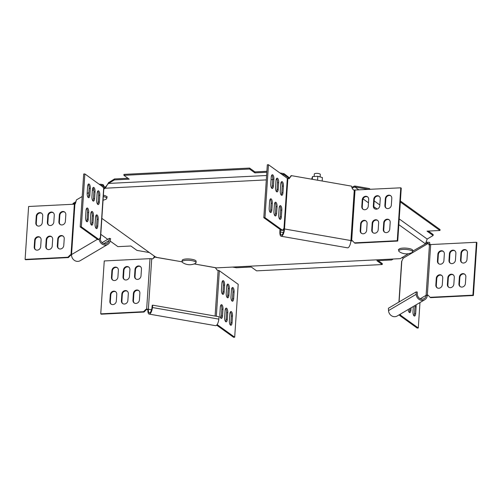 <?xml version="1.0" encoding="UTF-8"?>
<svg xmlns="http://www.w3.org/2000/svg" width="502" height="502" viewBox="0 0 502 502"><rect width="100%" height="100%" fill="white"/><g stroke="black" fill="none" stroke-linecap="round" stroke-linejoin="round"><path stroke-width="0.75" d="M101.85 218.357L156.022 257.35L182.063 261.812L156.856 257.426M194.167 263.926L216.356 267.88L400.326 258.649L408.371 253.705M103.795 189.085L105.263 188.219L105.332 187.259L103.858 188.124M105.332 187.259L108.363 183.468M412.751 251.125L425.458 243.828L398.833 224.664M377.121 209.033L373.802 206.648M368.481 202.814L363.021 198.886M266.819 172.268L254.865 172.87L249.538 169.03L123.9 175.336L129.227 179.17L114.443 179.917L108.708 183.299L108.771 182.339L105.263 188.219L266.311 179.892M271.067 179.653L272.718 179.572M276.2 179.396L277.048 179.352M189.505 259.001L188.237 258.938M194.694 260.067L193.841 259.76M106.863 197.142L107.302 196.884L106.813 196.797M398.82 249.469L398.375 249.732L398.789 249.801M401.556 248.233L400.621 248.408M232.52 267.07L236.473 267.761L251.257 267.014L256.585 270.854L382.223 264.548L376.895 260.714L391.679 259.967L393.33 259.001M378.207 260.645L382.286 263.588L382.223 264.548M289.321 178.737L288.738 178.034L289.052 177.545L289.591 177.871L291.072 175.669M289.052 177.545L284.214 173.774L283.498 173.566L283.435 174.533L283.994 174.621L282.337 174.709M288.738 178.034L283.994 174.621M266.606 175.499L108.463 183.431L108.156 183.814M284.797 174.476L284.483 174.966M127.985 178.279L114.506 178.95L108.683 182.584M266.882 171.307L254.934 171.904L254.865 172.87M254.934 171.904L249.601 168.07L249.538 169.03M249.601 168.07L123.963 174.376L123.9 175.336M114.506 178.95L114.443 179.917M283.498 173.566L279.884 172.939M283.435 174.533L281.666 174.219M399.209 218.922L427.171 239.046L425.458 243.828M370.369 189.336L369.246 188.532L355.466 186.129L354.537 186.047L351.795 187.334M353.791 186.518L354.399 187.164L352.09 188.106M354.399 187.164L354.858 186.989L358.917 189.913M374.166 200.894L379.845 204.979M428.344 231.077L433.195 234.566L433.132 235.526L427.171 239.046M355.466 186.129L355.403 187.089L354.858 186.989M433.132 235.526L427.039 231.14L439.972 230.493L400.339 201.961M400.401 201.001L440.034 229.527L439.972 230.493M369.246 188.532L369.19 189.398M368.757 189.417L355.403 187.089M76.034 201.641L73.06 203.398L73.003 204.264M100.789 234.327L107.735 239.328M110.151 241.06L117.92 246.651L130.853 246.005L136.939 250.391L149.364 252.556M75.695 202.764L73.173 204.251M288.675 178.612L290.056 177.601L291.104 175.593L351.475 186.129L352.241 188.451L353.345 189.9L354.268 190.057L400.778 187.811L397.264 240.715L354.456 242.861L352.686 240.973A1.5 1.324 -54.3 0 0 351.733 240.602L350.917 240.558A6.005 2.127 99.9 0 1 347.579 247.831L281.17 236.247A6.005 2.127 -80.1 0 0 284.502 228.968L283.944 228.774A1.5 0.577 87.1 0 0 283.774 228.717A1.5 0.577 87.1 0 0 283.511 228.906L282.595 230.324L264.956 217.623L268.47 164.725L287.32 178.292L288.782 178.63L290.056 177.601M291.141 176.258L291.104 175.593M352.737 241.029A1.5 1.324 -54.3 0 0 352.209 240.947L352.153 240.947A2.253 0.609 3.8 0 1 350.885 240.904M400.778 187.811L401.255 188.156L397.741 241.054L354.933 243.206L354.456 242.861M397.741 241.054L397.264 240.715M386.314 208.223A3.501 3.094 125.7 0 1 385.354 205.726L385.806 198.993A3.501 3.094 125.7 0 1 390.838 195.83M384.877 205.387L385.329 198.654A3.501 3.094 125.7 0 1 387.274 195.579A3.501 3.094 125.7 0 1 390.606 195.648A3.501 3.094 125.7 0 1 391.792 198.328L391.347 205.061A3.501 3.094 125.7 0 1 389.401 208.135A3.501 3.094 125.7 0 1 386.063 208.066A3.501 3.094 125.7 0 1 384.877 205.387L385.354 205.726M374.768 208.807A3.501 3.094 125.7 0 1 373.808 206.309L374.254 199.576A3.501 3.094 125.7 0 1 379.286 196.407M373.331 205.964L373.777 199.231A3.501 3.094 125.7 0 1 375.722 196.156A3.501 3.094 125.7 0 1 379.06 196.226A3.501 3.094 125.7 0 1 380.246 198.905L379.801 205.638A3.501 3.094 125.7 0 1 377.855 208.719A3.501 3.094 125.7 0 1 374.517 208.65A3.501 3.094 125.7 0 1 373.331 205.964L373.808 206.309M363.216 209.384A3.501 3.094 125.7 0 1 362.262 206.887L362.708 200.154A3.501 3.094 125.7 0 1 367.74 196.991M361.785 206.548L362.231 199.815A3.501 3.094 125.7 0 1 364.176 196.734A3.501 3.094 125.7 0 1 367.514 196.803A3.501 3.094 125.7 0 1 368.7 199.489L368.248 206.222A3.501 3.094 125.7 0 1 366.309 209.296A3.501 3.094 125.7 0 1 362.971 209.227A3.501 3.094 125.7 0 1 361.785 206.548L362.262 206.887M361.622 233.43A3.501 3.094 125.7 0 1 360.662 230.933L361.107 224.199A3.501 3.094 125.7 0 1 366.146 221.037M360.185 230.594L360.637 223.861A3.501 3.094 125.7 0 1 362.582 220.78A3.501 3.094 125.7 0 1 365.914 220.855A3.501 3.094 125.7 0 1 367.1 223.534L366.655 230.267A3.501 3.094 125.7 0 1 364.709 233.342A3.501 3.094 125.7 0 1 361.371 233.273A3.501 3.094 125.7 0 1 360.185 230.594L360.662 230.933M373.168 232.853A3.501 3.094 125.7 0 1 372.208 230.355L372.66 223.622A3.501 3.094 125.7 0 1 377.692 220.46M371.737 230.01L372.183 223.277A3.501 3.094 125.7 0 1 374.128 220.202A3.501 3.094 125.7 0 1 377.46 220.271A3.501 3.094 125.7 0 1 378.646 222.957L378.201 229.69A3.501 3.094 125.7 0 1 376.255 232.765A3.501 3.094 125.7 0 1 372.923 232.696A3.501 3.094 125.7 0 1 371.737 230.01L372.208 230.355M384.714 232.269A3.501 3.094 125.7 0 1 383.76 229.772L384.206 223.039A3.501 3.094 125.7 0 1 389.238 219.876M383.283 229.433L383.729 222.7A3.501 3.094 125.7 0 1 385.674 219.625A3.501 3.094 125.7 0 1 389.012 219.694A3.501 3.094 125.7 0 1 390.198 222.373L389.747 229.107A3.501 3.094 125.7 0 1 387.808 232.181A3.501 3.094 125.7 0 1 384.469 232.112A3.501 3.094 125.7 0 1 383.283 229.433L383.76 229.772M283.392 232.482L280.354 231.955A4.756 1.682 -80.1 0 0 281.384 235.011A4.756 1.682 -80.1 0 0 284.025 229.251L284.502 228.968L287.859 178.474M284.025 229.251A2.253 0.609 3.8 0 1 283.385 229.1M280.292 190.873L280.743 184.14A3.501 1.343 -92.9 0 1 281.898 181.598A3.501 1.343 -92.9 0 1 283.404 186.06L282.959 192.793A3.501 1.343 -92.9 0 1 281.804 195.328A3.501 1.343 -92.9 0 1 280.292 190.873M281.34 181.969A3.501 1.343 -92.9 0 1 282.249 186.117L281.804 192.85A3.501 1.343 -92.9 0 1 281.208 195.021M275.535 187.447L275.987 180.714A3.501 1.343 -92.9 0 1 277.142 178.172A3.501 1.343 -92.9 0 1 278.648 182.634L278.202 189.367A3.501 1.343 -92.9 0 1 277.048 191.908A3.501 1.343 -92.9 0 1 275.535 187.447M276.583 178.543A3.501 1.343 -92.9 0 1 277.493 182.69L277.048 189.423A3.501 1.343 -92.9 0 1 276.451 191.595M270.779 184.021L271.224 177.288A3.501 1.343 -92.9 0 1 272.385 174.746A3.501 1.343 -92.9 0 1 273.891 179.208L273.446 185.941A3.501 1.343 -92.9 0 1 272.285 188.482A3.501 1.343 -92.9 0 1 270.779 184.021M271.82 175.123A3.501 1.343 -92.9 0 1 272.737 179.264L272.291 185.997A3.501 1.343 -92.9 0 1 271.695 188.168M269.185 208.066L269.63 201.333A3.501 1.343 -92.9 0 1 270.785 198.792A3.501 1.343 -92.9 0 1 272.291 203.254L271.846 209.987A3.501 1.343 -92.9 0 1 270.691 212.528A3.501 1.343 -92.9 0 1 269.185 208.066M270.227 199.168A3.501 1.343 -92.9 0 1 271.136 203.31L270.691 210.043A3.501 1.343 -92.9 0 1 270.095 212.214M273.941 211.493L274.387 204.76A3.501 1.343 -92.9 0 1 275.542 202.218A3.501 1.343 -92.9 0 1 277.054 206.68L276.602 213.413A3.501 1.343 -92.9 0 1 275.447 215.954A3.501 1.343 -92.9 0 1 273.941 211.493M274.983 202.588A3.501 1.343 -92.9 0 1 275.899 206.736L275.447 213.469A3.501 1.343 -92.9 0 1 274.851 215.64M278.698 214.919L279.143 208.186A3.501 1.343 -92.9 0 1 280.304 205.644A3.501 1.343 -92.9 0 1 281.81 210.106L281.365 216.839A3.501 1.343 -92.9 0 1 280.204 219.374A3.501 1.343 -92.9 0 1 278.698 214.919M279.739 206.015A3.501 1.343 -92.9 0 1 280.656 210.162L280.21 216.895A3.501 1.343 -92.9 0 1 279.614 219.067M282.595 230.324L281.44 230.38L263.801 217.686L267.315 164.781L268.47 164.725M263.801 217.686L264.956 217.623M280.354 231.955L280.392 229.728L279.909 230.154L279.865 232.382A6.005 2.127 -80.1 0 0 281.17 236.247M283.906 230.336L282.72 230.129M102.91 187.252L102.596 186.512L103.142 186.895L103.224 185.69L101.523 185.106L101.592 185.985M71.535 255.029A2.253 0.609 3.8 0 1 71.479 255.035L71.428 255.035A1.5 1.324 -54.3 0 0 70.418 255.505L68.385 257.582L25.577 259.735L25.1 259.39L28.614 206.491L74.359 204.195L75.287 203.856L76.386 199.934L82.215 196.495M87.16 193.584L88.86 192.58M92.337 190.528L93.755 189.693M100.896 185.476L101.523 185.106M104.403 187.804L103.142 186.895M105.37 187.233L103.224 185.69M100.525 238.255L103.883 187.761A2.253 0.609 -176.2 0 0 103.713 187.51L84.863 173.937L81.349 226.841L98.988 239.536L99.904 238.117A1.5 0.577 -92.9 0 1 100.168 237.929A1.5 0.577 -92.9 0 1 100.337 237.986L100.356 238.004A2.253 0.609 3.8 0 1 100.525 238.255A2.253 0.609 3.8 0 1 100.356 238.469L99.747 238.362M98.988 239.536L97.834 239.592L80.194 226.898L81.349 226.841M84.863 173.937L83.709 173.999L80.194 226.898M89.839 195.152L90.285 188.419A3.501 1.343 87.1 0 0 88.779 183.964A3.501 1.343 87.1 0 0 87.618 186.506L87.172 193.239A3.501 1.343 87.1 0 0 88.678 197.694A3.501 1.343 87.1 0 0 89.839 195.152L88.685 195.215L89.13 188.482A3.501 1.343 87.1 0 0 88.214 184.334M88.088 197.38A3.501 1.343 87.1 0 0 88.685 195.215M94.596 198.579L95.041 191.846A3.501 1.343 87.1 0 0 93.535 187.39A3.501 1.343 87.1 0 0 92.381 189.932L91.929 196.665A3.501 1.343 87.1 0 0 93.441 201.12A3.501 1.343 87.1 0 0 94.596 198.579L93.441 198.635L93.887 191.902A3.501 1.343 87.1 0 0 92.977 187.761M92.845 200.806A3.501 1.343 87.1 0 0 93.441 198.635M99.352 202.005L99.798 195.272A3.501 1.343 87.1 0 0 98.292 190.81A3.501 1.343 87.1 0 0 97.137 193.352L96.685 200.085A3.501 1.343 87.1 0 0 98.197 204.546A3.501 1.343 87.1 0 0 99.352 202.005L98.197 202.061L98.643 195.328A3.501 1.343 87.1 0 0 97.733 191.187M97.601 204.232A3.501 1.343 87.1 0 0 98.197 202.061M97.758 226.051L98.204 219.318A3.501 1.343 87.1 0 0 96.691 214.862A3.501 1.343 87.1 0 0 95.537 217.397L95.091 224.13A3.501 1.343 87.1 0 0 96.597 228.592A3.501 1.343 87.1 0 0 97.758 226.051L96.597 226.107L97.049 219.374A3.501 1.343 87.1 0 0 96.133 215.232M96.001 228.278A3.501 1.343 87.1 0 0 96.597 226.107M92.995 222.624L93.447 215.891A3.501 1.343 87.1 0 0 91.935 211.436A3.501 1.343 87.1 0 0 90.78 213.977L90.335 220.711A3.501 1.343 87.1 0 0 91.841 225.166A3.501 1.343 87.1 0 0 92.995 222.624L91.841 222.687L92.293 215.954A3.501 1.343 87.1 0 0 91.377 211.806M91.245 224.852A3.501 1.343 87.1 0 0 91.841 222.687M88.239 219.198L88.685 212.471A3.501 1.343 87.1 0 0 87.179 208.01A3.501 1.343 87.1 0 0 86.024 210.551L85.578 217.284A3.501 1.343 87.1 0 0 87.084 221.74A3.501 1.343 87.1 0 0 88.239 219.198L87.084 219.261L87.53 212.528A3.501 1.343 87.1 0 0 86.62 208.38M86.488 221.432A3.501 1.343 87.1 0 0 87.084 219.261M99.214 239.19A6.005 5.378 59.5 0 0 107.786 244.411L80.132 260.72A6.005 5.378 -120.5 0 1 74.283 260.287A6.005 5.378 -120.5 0 1 71.548 254.577L70.951 254.696A1.5 1.324 -54.3 0 0 69.947 255.167L67.908 257.244L25.1 259.39M60.34 224.589A3.501 3.094 125.7 0 1 59.38 222.091L59.826 215.358A3.501 3.094 125.7 0 1 64.865 212.189M58.903 221.746L59.355 215.013A3.501 3.094 125.7 0 1 61.294 211.938A3.501 3.094 125.7 0 1 64.632 212.007A3.501 3.094 125.7 0 1 65.818 214.687L65.373 221.42A3.501 3.094 125.7 0 1 63.428 224.501A3.501 3.094 125.7 0 1 60.089 224.425A3.501 3.094 125.7 0 1 58.903 221.746L59.38 222.091M48.788 225.166A3.501 3.094 125.7 0 1 47.834 222.668L48.28 215.935A3.501 3.094 125.7 0 1 53.312 212.773M47.357 222.323L47.803 215.59A3.501 3.094 125.7 0 1 49.748 212.515A3.501 3.094 125.7 0 1 53.086 212.584A3.501 3.094 125.7 0 1 54.272 215.27L53.827 222.003A3.501 3.094 125.7 0 1 51.882 225.078A3.501 3.094 125.7 0 1 48.543 225.009A3.501 3.094 125.7 0 1 47.357 222.323L47.834 222.668M37.242 225.743A3.501 3.094 125.7 0 1 36.288 223.246L36.734 216.513A3.501 3.094 125.7 0 1 41.766 213.35M35.811 222.907L36.257 216.174A3.501 3.094 125.7 0 1 38.202 213.093A3.501 3.094 125.7 0 1 41.541 213.168A3.501 3.094 125.7 0 1 42.726 215.847L42.275 222.581A3.501 3.094 125.7 0 1 40.329 225.655A3.501 3.094 125.7 0 1 36.997 225.586A3.501 3.094 125.7 0 1 35.811 222.907L36.288 223.246M35.648 249.789A3.501 3.094 125.7 0 1 34.688 247.291L35.134 240.558A3.501 3.094 125.7 0 1 40.166 237.396M34.211 246.953L34.663 240.22A3.501 3.094 125.7 0 1 36.602 237.139A3.501 3.094 125.7 0 1 39.94 237.214A3.501 3.094 125.7 0 1 41.126 239.893L40.681 246.626A3.501 3.094 125.7 0 1 38.736 249.701A3.501 3.094 125.7 0 1 35.397 249.632A3.501 3.094 125.7 0 1 34.211 246.953L34.688 247.291M47.194 249.212A3.501 3.094 125.7 0 1 46.234 246.714L46.686 239.981A3.501 3.094 125.7 0 1 51.719 236.818M45.764 246.369L46.209 239.636A3.501 3.094 125.7 0 1 48.154 236.561A3.501 3.094 125.7 0 1 51.486 236.63A3.501 3.094 125.7 0 1 52.672 239.316L52.227 246.049A3.501 3.094 125.7 0 1 50.282 249.124A3.501 3.094 125.7 0 1 46.95 249.055A3.501 3.094 125.7 0 1 45.764 246.369L46.234 246.714M58.74 248.634A3.501 3.094 125.7 0 1 57.786 246.137L58.232 239.404A3.501 3.094 125.7 0 1 63.265 236.235M57.31 245.792L57.755 239.059A3.501 3.094 125.7 0 1 59.7 235.984A3.501 3.094 125.7 0 1 63.039 236.053A3.501 3.094 125.7 0 1 64.225 238.732L63.773 245.465A3.501 3.094 125.7 0 1 61.828 248.546A3.501 3.094 125.7 0 1 58.496 248.471A3.501 3.094 125.7 0 1 57.31 245.792L57.786 246.137M68.385 257.582L67.908 257.244M100.356 238.469A4.756 4.261 59.5 0 0 102.521 242.987A4.756 4.261 59.5 0 0 107.152 243.332A4.756 4.261 59.5 0 0 109.047 240.552L103.801 243.646M107.786 244.411A6.005 5.378 59.5 0 0 110.183 240.897L110.603 238.651L109.467 238.306L109.047 240.552M109.467 238.306L102.094 242.654M217.128 324.581L234.685 337.218L238.199 284.314L219.349 270.747A2.253 0.609 -176.2 0 0 218.138 270.346L217.215 270.183L215.264 267.616L194.155 263.933M155.884 257.25L154.892 257.08L152.646 258.919L151.723 258.756A2.253 0.609 -176.2 0 0 150.004 258.649L104.259 260.946L100.745 313.844L143.553 311.698L145.593 309.621A1.5 1.324 125.7 0 1 146.597 309.15L146.653 309.144A2.253 0.609 3.8 0 1 148.372 309.251L147.889 309.533A6.005 2.127 -80.1 0 0 149.163 314.095A6.005 2.127 -80.1 0 0 152.439 307.531L152.702 305.172L152.231 305.304L151.968 307.663A4.756 1.682 -80.1 0 1 149.376 312.859A4.756 1.682 -80.1 0 1 148.372 309.251L151.723 258.756M153.919 257.884L152.539 258.9M153.443 258.166L154.49 256.158M156.178 257.011L154.892 257.08M143.553 311.698L144.03 312.037L146.063 309.96A1.5 1.324 125.7 0 1 147.073 309.489L147.889 309.533M100.745 313.844L101.222 314.189L144.03 312.037M117.92 277.035L118.372 270.302A3.501 3.094 -54.3 0 0 117.186 267.622A3.501 3.094 -54.3 0 0 113.847 267.547A3.501 3.094 -54.3 0 0 111.902 270.628L111.457 277.361A3.501 3.094 -54.3 0 0 112.643 280.041A3.501 3.094 -54.3 0 0 115.981 280.11A3.501 3.094 -54.3 0 0 117.92 277.035M117.412 267.804A3.501 3.094 -54.3 0 0 112.379 270.967L111.933 277.7A3.501 3.094 -54.3 0 0 112.887 280.198M129.472 276.458L129.918 269.725A3.501 3.094 -54.3 0 0 128.732 267.039A3.501 3.094 -54.3 0 0 125.393 266.97A3.501 3.094 -54.3 0 0 123.448 270.045L123.003 276.778A3.501 3.094 -54.3 0 0 124.189 279.463A3.501 3.094 -54.3 0 0 127.527 279.532A3.501 3.094 -54.3 0 0 129.472 276.458M128.958 267.227A3.501 3.094 -54.3 0 0 123.925 270.39L123.479 277.123A3.501 3.094 -54.3 0 0 124.433 279.62M141.018 275.874L141.464 269.141A3.501 3.094 -54.3 0 0 140.278 266.462A3.501 3.094 -54.3 0 0 136.939 266.393A3.501 3.094 -54.3 0 0 135 269.467L134.549 276.2A3.501 3.094 -54.3 0 0 135.735 278.88A3.501 3.094 -54.3 0 0 139.073 278.955A3.501 3.094 -54.3 0 0 141.018 275.874M140.51 266.644A3.501 3.094 -54.3 0 0 135.471 269.812L135.025 276.546A3.501 3.094 -54.3 0 0 135.986 279.043M139.418 299.92L139.87 293.187A3.501 3.094 -54.3 0 0 138.684 290.507A3.501 3.094 -54.3 0 0 135.345 290.438A3.501 3.094 -54.3 0 0 133.4 293.513L132.955 300.246A3.501 3.094 -54.3 0 0 134.141 302.926A3.501 3.094 -54.3 0 0 137.479 303.001A3.501 3.094 -54.3 0 0 139.418 299.92M138.91 290.689A3.501 3.094 -54.3 0 0 133.877 293.858L133.432 300.591A3.501 3.094 -54.3 0 0 134.385 303.089M127.872 300.503L128.317 293.77A3.501 3.094 -54.3 0 0 127.131 291.085A3.501 3.094 -54.3 0 0 123.799 291.016A3.501 3.094 -54.3 0 0 121.854 294.09L121.409 300.823A3.501 3.094 -54.3 0 0 122.595 303.509A3.501 3.094 -54.3 0 0 125.927 303.578A3.501 3.094 -54.3 0 0 127.872 300.503M127.364 291.273A3.501 3.094 -54.3 0 0 122.331 294.436L121.879 301.169A3.501 3.094 -54.3 0 0 122.839 303.666M116.326 301.081L116.771 294.348A3.501 3.094 -54.3 0 0 115.585 291.668A3.501 3.094 -54.3 0 0 112.247 291.593A3.501 3.094 -54.3 0 0 110.308 294.674L109.856 301.407A3.501 3.094 -54.3 0 0 111.042 304.087A3.501 3.094 -54.3 0 0 114.381 304.156A3.501 3.094 -54.3 0 0 116.326 301.081M115.818 291.85A3.501 3.094 -54.3 0 0 110.779 295.013L110.333 301.746A3.501 3.094 -54.3 0 0 111.293 304.243M224.137 291.831L224.582 285.098A3.501 1.343 87.1 0 0 223.076 280.643A3.501 1.343 87.1 0 0 221.922 283.184L221.476 289.918A3.501 1.343 87.1 0 0 222.982 294.373A3.501 1.343 87.1 0 0 224.137 291.831L222.982 291.888L223.428 285.161A3.501 1.343 87.1 0 0 222.518 281.013M222.386 294.059A3.501 1.343 87.1 0 0 222.982 291.888M228.893 295.258L229.345 288.524A3.501 1.343 87.1 0 0 227.833 284.069A3.501 1.343 87.1 0 0 226.678 286.604L226.233 293.337A3.501 1.343 87.1 0 0 227.739 297.799A3.501 1.343 87.1 0 0 228.893 295.258L227.739 295.314L228.19 288.581A3.501 1.343 87.1 0 0 227.274 284.439M227.142 297.485A3.501 1.343 87.1 0 0 227.739 295.314M233.656 298.684L234.101 291.951A3.501 1.343 87.1 0 0 232.589 287.489A3.501 1.343 87.1 0 0 231.435 290.03L230.989 296.764A3.501 1.343 87.1 0 0 232.495 301.225A3.501 1.343 87.1 0 0 233.656 298.684L232.495 298.74L232.947 292.007A3.501 1.343 87.1 0 0 232.031 287.859M231.899 300.911A3.501 1.343 87.1 0 0 232.495 298.74M232.056 322.73L232.501 315.996A3.501 1.343 87.1 0 0 230.995 311.535A3.501 1.343 87.1 0 0 229.841 314.076L229.389 320.809A3.501 1.343 87.1 0 0 230.901 325.271A3.501 1.343 87.1 0 0 232.056 322.73L230.901 322.786L231.347 316.053A3.501 1.343 87.1 0 0 230.437 311.905M230.305 324.957A3.501 1.343 87.1 0 0 230.901 322.786M227.299 319.303L227.745 312.57A3.501 1.343 87.1 0 0 226.239 308.115A3.501 1.343 87.1 0 0 225.078 310.65L224.632 317.383A3.501 1.343 87.1 0 0 226.145 321.845A3.501 1.343 87.1 0 0 227.299 319.303L226.145 319.36L226.59 312.627A3.501 1.343 87.1 0 0 225.68 308.485M225.549 321.531A3.501 1.343 87.1 0 0 226.145 319.36M222.543 315.877L222.988 309.144A3.501 1.343 87.1 0 0 221.482 304.689A3.501 1.343 87.1 0 0 220.322 307.23L219.876 313.963A3.501 1.343 87.1 0 0 221.382 318.419A3.501 1.343 87.1 0 0 222.543 315.877L221.388 315.94L221.834 309.207A3.501 1.343 87.1 0 0 220.918 305.059M220.792 318.105A3.501 1.343 87.1 0 0 221.388 315.94M234.685 337.218L233.53 337.275L216.688 325.152M152.439 307.531L218.847 319.121L219.11 316.756L152.702 305.172M218.847 319.121A6.005 2.127 99.9 0 1 215.571 325.685L149.163 314.095M416.183 294.291A6.005 5.378 59.5 0 0 419.226 299.493A6.005 5.378 59.5 0 0 424.774 299.725L397.12 316.034A6.005 5.378 -120.5 0 1 391.566 315.802A6.005 5.378 -120.5 0 1 388.529 310.6L416.183 294.291L416.07 291.951L417.218 292.007L417.338 294.348A4.756 4.261 59.5 0 0 419.747 298.464A4.756 4.261 59.5 0 0 424.14 298.646A4.756 4.261 59.5 0 0 426.104 295.314A2.253 0.609 3.8 0 1 427.327 295.057L427.378 295.057A1.5 1.324 125.7 0 1 428.332 295.427L430.101 297.316L472.909 295.17L476.423 242.265L430.678 244.562A2.253 0.609 -176.2 0 0 429.461 244.819L429.078 245.045L428.35 243.357L403.206 258.185L401.807 261.128A2.253 0.609 -176.2 0 0 401.631 261.341L398.927 302.06M429.969 244.643L429.58 242.353L427.133 242.215L427.051 243.414L428.35 243.357M402.108 257.4L403.206 258.185M427.051 243.414L425.658 243.489M427.133 242.215L426.148 242.265M429.819 244.298L428.664 244.091M419.979 302.549L418.291 328.001L417.137 328.063L399.498 315.363L400.652 315.306L400.351 314.126M399.498 315.363L399.335 314.729M418.291 328.001L400.652 315.306M409.858 308.523L409.751 310.148A3.501 1.343 -92.9 0 1 409.155 312.319M411.056 307.814L410.906 310.092A3.501 1.343 -92.9 0 1 409.751 312.627A3.501 1.343 -92.9 0 1 408.251 309.47M416.032 304.883A3.501 1.343 -92.9 0 1 416.108 306.778L415.662 313.512A3.501 1.343 -92.9 0 1 414.508 316.053A3.501 1.343 -92.9 0 1 412.995 311.598L413.341 306.471M414.941 305.523A3.501 1.343 -92.9 0 1 414.953 306.841L414.508 313.574A3.501 1.343 -92.9 0 1 413.912 315.739M420.274 298.753L426.104 295.314L427.855 295.396A1.5 1.324 125.7 0 1 428.382 295.483M443.9 260.676L444.345 253.943A3.501 3.094 -54.3 0 0 443.159 251.257A3.501 3.094 -54.3 0 0 439.821 251.188A3.501 3.094 -54.3 0 0 437.876 254.269L437.43 260.996A3.501 3.094 -54.3 0 0 438.616 263.682A3.501 3.094 -54.3 0 0 441.955 263.751A3.501 3.094 -54.3 0 0 443.9 260.676M443.385 251.446A3.501 3.094 -54.3 0 0 438.353 254.608L437.907 261.341A3.501 3.094 -54.3 0 0 438.861 263.839M455.446 260.092L455.891 253.359A3.501 3.094 -54.3 0 0 454.705 250.68A3.501 3.094 -54.3 0 0 451.367 250.611A3.501 3.094 -54.3 0 0 449.428 253.686L448.976 260.419A3.501 3.094 -54.3 0 0 450.162 263.098A3.501 3.094 -54.3 0 0 453.501 263.173A3.501 3.094 -54.3 0 0 455.446 260.092M454.931 250.862A3.501 3.094 -54.3 0 0 449.899 254.031L449.453 260.764A3.501 3.094 -54.3 0 0 450.413 263.261M466.992 259.515L467.437 252.782A3.501 3.094 -54.3 0 0 466.251 250.103A3.501 3.094 -54.3 0 0 462.919 250.034A3.501 3.094 -54.3 0 0 460.974 253.108L460.522 259.841A3.501 3.094 -54.3 0 0 461.714 262.521A3.501 3.094 -54.3 0 0 465.047 262.59A3.501 3.094 -54.3 0 0 466.992 259.515M466.483 250.285A3.501 3.094 -54.3 0 0 461.451 253.447L460.999 260.18A3.501 3.094 -54.3 0 0 461.959 262.678M465.398 283.561L465.843 276.828A3.501 3.094 -54.3 0 0 464.657 274.148A3.501 3.094 -54.3 0 0 461.319 274.079A3.501 3.094 -54.3 0 0 459.374 277.154L458.928 283.887A3.501 3.094 -54.3 0 0 460.114 286.567A3.501 3.094 -54.3 0 0 463.453 286.636A3.501 3.094 -54.3 0 0 465.398 283.561M464.883 274.33A3.501 3.094 -54.3 0 0 459.851 277.493L459.405 284.226A3.501 3.094 -54.3 0 0 460.359 286.724M453.846 284.138L454.297 277.405A3.501 3.094 -54.3 0 0 453.105 274.726A3.501 3.094 -54.3 0 0 449.773 274.657A3.501 3.094 -54.3 0 0 447.828 277.731L447.382 284.465A3.501 3.094 -54.3 0 0 448.568 287.15A3.501 3.094 -54.3 0 0 451.9 287.219A3.501 3.094 -54.3 0 0 453.846 284.138M453.337 274.908A3.501 3.094 -54.3 0 0 448.305 278.077L447.859 284.81A3.501 3.094 -54.3 0 0 448.813 287.307M442.3 284.722L442.745 277.989A3.501 3.094 -54.3 0 0 441.559 275.309A3.501 3.094 -54.3 0 0 438.227 275.234A3.501 3.094 -54.3 0 0 436.282 278.315L435.83 285.048A3.501 3.094 -54.3 0 0 437.016 287.728A3.501 3.094 -54.3 0 0 440.354 287.797A3.501 3.094 -54.3 0 0 442.3 284.722M441.791 275.491A3.501 3.094 -54.3 0 0 436.759 278.654L436.307 285.387A3.501 3.094 -54.3 0 0 437.267 287.884M472.909 295.17L473.386 295.509L476.9 242.61L476.423 242.265M430.101 297.316L430.578 297.661L473.386 295.509M424.774 299.725A6.005 5.378 59.5 0 0 427.258 295.515M388.529 310.6L388.41 308.259L416.07 291.951M314.145 176.491L314.308 173.999A3.006 0.809 3.8 0 1 318.456 173.523A3.006 0.809 3.8 0 1 320.301 174.401L320.132 176.93M322.171 181.015L322.397 177.539L317.829 176.302L312.495 176.572L312.313 179.296M317.571 180.212L317.829 176.302M311.66 179.183L312.495 176.572M103.387 195.19A7.009 1.895 3.8 0 1 106.87 197.079L106.782 198.403A7.009 1.895 3.8 0 1 106.242 199.068A7.009 1.895 3.8 0 1 106.079 199.156A12.613 12.613 0 0 1 103.054 200.21M103.299 196.514A7.009 1.895 3.8 0 1 106.782 198.403M99.22 184.272A3.006 0.809 3.8 0 1 103.638 185.276L103.594 185.96M182.057 261.737L182.144 260.412A7.009 1.895 3.8 0 1 191.827 259.289A7.009 1.895 3.8 0 1 196.131 261.341L196.044 262.665A7.009 1.895 3.8 0 1 195.347 263.412A12.613 12.613 0 0 1 182.653 262.571A7.009 1.895 3.8 0 1 182.057 261.737A7.009 1.895 3.8 0 1 191.739 260.613A7.009 1.895 3.8 0 1 196.044 262.665M398.72 250.862L398.808 249.538A7.009 1.895 3.8 0 1 399.347 248.873A7.009 1.895 3.8 0 1 407.235 248.233A7.009 1.895 3.8 0 1 412.795 250.467L412.707 251.791A7.009 1.895 3.8 0 1 412.01 252.537A12.613 12.613 0 0 1 399.316 251.697A7.009 1.895 3.8 0 1 398.72 250.862A7.009 1.895 3.8 0 1 399.259 250.197A7.009 1.895 3.8 0 1 407.147 249.557A7.009 1.895 3.8 0 1 412.707 251.791M354.268 190.057L350.917 240.558L284.502 228.968M352.153 240.947L351.682 240.602L355.033 190.107M352.209 240.947L351.733 240.602M385.329 198.654L385.806 198.993M373.777 199.231L374.254 199.576M362.231 199.815L362.708 200.154M360.637 223.861L361.107 224.199M372.183 223.277L372.66 223.622M383.729 222.7L384.206 223.039M283.586 228.805L283.963 228.786L287.32 178.292M283.404 186.06L282.249 186.117M282.959 192.793L281.804 192.85M278.648 182.634L277.493 182.69M278.202 189.367L277.048 189.423M273.891 179.208L272.737 179.264M273.446 185.941L272.291 185.997M272.291 203.254L271.136 203.31M271.846 209.987L270.691 210.043M277.054 206.68L275.899 206.736M276.602 213.413L275.447 213.469M281.81 210.106L280.656 210.162M281.365 216.839L280.21 216.895M283.605 228.793L283.944 228.774M97.438 239.31L71.548 254.577L74.898 204.082M103.713 187.51L100.356 238.004L99.98 238.023L100.337 237.986M89.13 188.482L90.285 188.419M93.887 191.902L95.041 191.846M98.643 195.328L99.798 195.272M97.049 219.374L98.204 219.318M92.293 215.954L93.447 215.891M87.53 212.528L88.685 212.471M71.479 255.035L71.008 254.69L74.359 204.195M59.355 215.013L59.826 215.358M47.803 215.59L48.28 215.935M36.257 216.174L36.734 216.513M34.663 240.22L35.134 240.558M46.209 239.636L46.686 239.981M57.755 239.059L58.232 239.404M70.418 255.505L69.947 255.167M71.428 255.035L70.951 254.696M148.372 309.251L151.548 309.809M215.101 316.059L218.138 270.346M150.004 258.649L146.653 309.144L147.124 309.489M145.593 309.621L146.063 309.96M146.597 309.15L147.073 309.489M112.379 270.967L111.902 270.628M111.933 277.7L111.457 277.361M123.925 270.39L123.448 270.045M123.479 277.123L123.003 276.778M135.471 269.812L135 269.467M135.025 276.546L134.549 276.2M133.877 293.858L133.4 293.513M133.432 300.591L132.955 300.246M122.331 294.436L121.854 294.09M121.879 301.169L121.409 300.823M110.779 295.013L110.308 294.674M110.333 301.746L109.856 301.407M216.324 316.273L219.349 270.747M223.428 285.161L224.582 285.098M228.19 288.581L229.345 288.524M232.947 292.007L234.101 291.951M231.347 316.053L232.501 315.996M226.59 312.627L227.745 312.57M221.834 309.207L222.988 309.144M399.09 301.966L401.807 261.128M426.104 295.314L429.461 244.819M410.906 310.092L409.751 310.148M416.108 306.778L414.953 306.841M415.662 313.512L414.508 313.574M430.678 244.562L427.327 295.057L427.798 295.402M438.353 254.608L437.876 254.269M437.907 261.341L437.43 260.996M449.899 254.031L449.428 253.686M449.453 260.764L448.976 260.419M461.451 253.447L460.974 253.108M460.999 260.18L460.522 259.841M459.851 277.493L459.374 277.154M459.405 284.226L458.928 283.887M448.305 278.077L447.828 277.731M447.859 284.81L447.382 284.465M436.759 278.654L436.282 278.315M436.307 285.387L435.83 285.048M427.378 295.057L427.855 295.396M108.237 183.694L108.689 182.552"/></g></svg>
